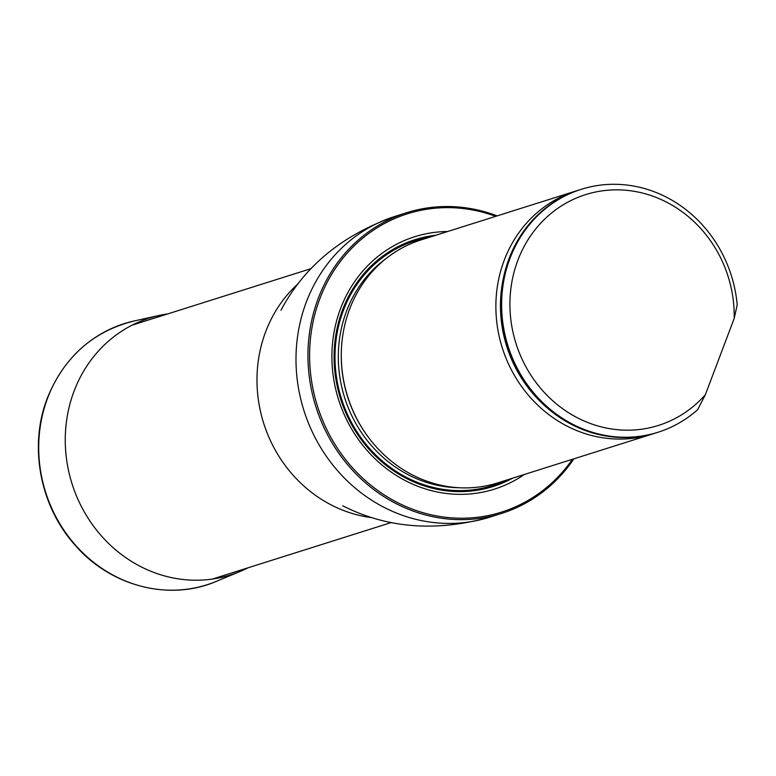 <?xml version="1.0" encoding="UTF-8"?>
<svg xmlns="http://www.w3.org/2000/svg" width="776" height="776" viewBox="0 0 776 776"><rect width="100%" height="100%" fill="white"/><g stroke="black" fill="none" stroke-linecap="round" stroke-linejoin="round"><path stroke-width="1.16" d="M495.709 216.339A156.403 143.754 72.5 0 0 320.983 295.763A156.403 143.754 72.5 0 0 383.81 494.642A156.403 143.754 72.5 0 0 572.445 459.276M447.645 231.52A132.347 121.648 72.5 0 0 338.559 399.572A132.347 121.648 72.5 0 0 524.392 474.466M573.881 458.829A157.674 144.918 -107.5 0 1 501.568 513.431A157.674 144.918 -107.5 0 1 315.88 406.74A157.674 144.918 -107.5 0 1 406.585 212.731A157.674 144.918 -107.5 0 1 497.135 215.893M577.965 190.392A127.39 117.089 72.5 0 0 575.559 191.119L420.97 239.949A127.39 117.089 72.5 0 0 341.314 352.352A127.39 117.089 72.5 0 0 415.82 476.6A127.39 117.089 72.5 0 0 497.707 482.885L652.306 434.056A127.39 117.089 72.5 0 0 654.692 433.27M705.365 394.703A121.017 111.23 -107.5 0 1 526.506 367.882A121.017 111.23 -107.5 0 1 592.718 192.652A121.017 111.23 -107.5 0 1 734.193 318.402L705.365 394.703L697.575 409.747A127.39 117.089 -107.5 0 1 658.048 432.242A127.39 117.089 -107.5 0 1 508.028 346.038A127.39 117.089 -107.5 0 1 581.302 189.305A127.39 117.089 -107.5 0 1 737.2 304.881L734.193 318.402M658.048 432.242L657.088 432.542A127.39 117.089 -107.5 0 1 507.067 346.339A127.39 117.089 -107.5 0 1 580.351 189.606L581.302 189.305M575.559 191.119A127.39 117.089 72.5 0 0 495.903 303.523A127.39 117.089 72.5 0 0 570.408 427.77A127.39 117.089 72.5 0 0 652.306 434.056M248.029 567.799A134.694 123.801 -107.5 0 1 240.133 571.446A134.694 123.801 -107.5 0 1 103.373 538.078A134.694 123.801 -107.5 0 1 74.05 391.211A134.694 123.801 -107.5 0 1 159.264 315.425A134.694 123.801 -107.5 0 1 167.82 313.882M372.577 517.747A133.142 122.375 -107.5 0 1 263.675 423.23A133.142 122.375 -107.5 0 1 298.517 283.308M501.568 513.431L489.607 517.214A157.674 144.918 -107.5 0 1 303.92 410.514A157.674 144.918 -107.5 0 1 394.615 216.514C342.313 235.041 304.464 266.216 281.067 310.022L280.97 310.196M435.831 235.254A129.446 118.98 72.5 0 0 342.526 309.973A129.446 118.98 72.5 0 0 375.002 455.56A129.446 118.98 72.5 0 0 512.567 478.191M341.372 350.364A125.819 115.643 72.5 0 0 369.134 438.236M386.458 258.253A125.819 115.643 72.5 0 0 346.523 311.186A125.819 115.643 72.5 0 0 458.946 487.735M343.37 310.449A128.37 117.991 72.5 0 0 373.14 452.36A128.37 117.991 72.5 0 0 506.214 480.208A128.37 117.991 72.5 0 1 373.14 452.36A128.37 117.991 72.5 0 1 343.37 310.449A128.37 117.991 72.5 0 1 429.467 237.262A128.37 117.991 72.5 0 0 343.37 310.449M502.974 280.185A125.12 115.003 72.5 0 0 541.726 402.851M240.133 571.446L216.533 581.282A136.964 125.887 -107.5 0 1 77.464 547.342A136.964 125.887 -107.5 0 1 47.646 397.991A136.964 125.887 -107.5 0 1 134.296 320.934L159.264 315.425M311.225 268.574L132.133 325.154M391.434 522.5L212.343 579.071M406.585 212.731L394.615 216.514M489.607 517.214C436.151 532.093 387.263 528.32 342.944 505.903L342.769 505.816M216.533 581.282C169.605 601.623 110.57 586.443 74.991 545.053C39.964 506.214 28.605 446.035 47.307 398.224C64.039 356.999 93.033 331.236 134.296 320.934"/></g></svg>
